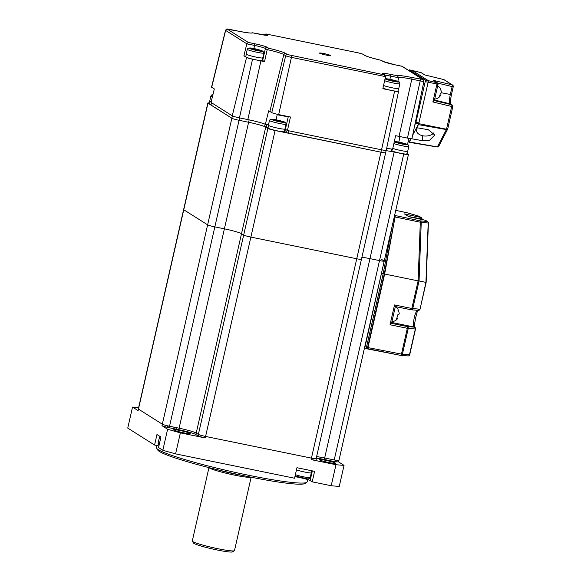 <?xml version="1.0" encoding="UTF-8"?>
<svg xmlns="http://www.w3.org/2000/svg" width="581" height="581" viewBox="0 0 581 581"><rect width="100%" height="100%" fill="white"/><g stroke="black" fill="none" stroke-linecap="round" stroke-linejoin="round"><path stroke-width="0.87" d="M381.151 259.119L384.07 260.963A6.18 0.537 -167.2 0 1 384.215 261.123L338.926 460.479A6.18 0.537 -167.2 0 1 334.22 459.949L324.663 457.995A14.678 1.278 12.8 0 0 316.601 456.644M361.295 259.133A6.18 0.537 -167.2 0 1 361.44 259.293L316.144 458.656A6.18 0.537 -167.2 0 1 311.445 458.118L205.58 436.447A6.18 0.537 -167.2 0 1 198.375 434.406L196.218 433.048A14.678 1.278 12.8 0 0 179.101 428.197L169.543 426.243A6.18 0.537 -167.2 0 1 162.339 424.195L138.474 409.111A6.18 0.537 -167.2 0 1 138.329 408.951L207.831 103.011A6.18 0.537 -167.2 0 1 209.545 103.019M311.445 458.118L356.741 258.763A6.18 0.537 -167.2 0 0 361.44 259.293A6.18 0.537 -167.2 0 1 356.741 258.763L250.876 237.092A6.18 0.537 -167.2 0 1 243.671 235.051L241.514 233.693A14.678 1.278 12.8 0 0 224.397 228.841L214.839 226.88A6.18 0.537 -167.2 0 1 207.635 224.84L183.763 209.756A6.18 0.537 -167.2 0 1 183.618 209.596A6.18 0.537 -167.2 0 0 183.763 209.756L207.983 103.171A6.18 0.537 -167.2 0 1 207.831 103.011M406.94 153.529L408.283 154.379A6.18 0.537 -167.2 0 1 408.428 154.539A6.18 0.537 -167.2 0 1 403.73 154.009L394.172 152.055L369.959 258.639A14.678 1.278 12.8 0 0 361.898 257.281A14.678 1.278 12.8 0 1 369.959 258.639L379.516 260.593L369.959 258.639L324.663 457.995M384.215 261.123A6.18 0.537 -167.2 0 1 379.516 260.593A6.18 0.537 -167.2 0 0 384.215 261.123L408.428 154.539M294.916 476.71A9.274 0.806 -167.2 0 1 299.346 477.48A9.274 0.806 -167.2 0 1 310.152 480.545L312.208 481.845L331.199 485.731A123.63 10.778 12.8 0 0 339.268 486.377L344.046 465.359L338.454 461.83L338.745 460.566M325.643 460.334A8.497 0.741 12.8 0 0 319.18 459.6A8.497 0.741 12.8 0 0 329.289 462.636A8.497 0.741 12.8 0 0 335.753 463.369A8.497 0.741 12.8 0 0 325.643 460.334M180.088 430.536A8.497 0.741 12.8 0 0 173.625 429.802A8.497 0.741 12.8 0 0 183.741 432.838A8.497 0.741 12.8 0 0 190.205 433.571A8.497 0.741 12.8 0 0 180.088 430.536M156.935 445.525L156.456 447.624A77.266 6.74 12.8 0 0 156.616 448.263A77.266 6.74 12.8 0 0 248.377 475.214A77.266 6.74 12.8 0 0 306.732 482.368A77.266 6.74 12.8 0 0 307.153 481.86L307.669 479.572M306.732 482.368L304.887 483.515A75.719 6.602 -167.2 0 1 247.702 476.507A75.719 6.602 -167.2 0 1 157.778 450.093L156.616 448.263M195.848 434.53L196.189 433.027L198.855 434.711L198.513 436.215L195.848 434.53A14.525 1.264 12.8 0 0 178.912 429.729L179.253 428.226L167.422 425.808L167.081 427.304L178.912 429.729M198.513 436.215A108.175 9.434 12.8 0 0 205.158 437.936L205.5 436.433L311.525 458.14L311.184 459.636A108.175 9.434 12.8 0 0 316.137 460.29L316.158 458.591M198.855 434.711A108.175 9.434 12.8 0 0 199.508 434.886M138.648 407.535A123.63 10.778 12.8 0 0 132.526 407.07L138.111 410.607L138.452 409.104L162.36 424.21L162.019 425.713L167.604 429.243A123.63 10.778 12.8 0 0 180.371 432.86L205.158 437.936M162.019 425.713A108.175 9.434 12.8 0 0 167.081 427.304M166.9 425.648A108.175 9.434 12.8 0 0 167.422 425.808M138.452 409.104L183.763 209.756L207.635 224.84A6.18 0.537 -167.2 0 0 214.839 226.88L239.052 120.296A6.18 0.537 -167.2 0 1 231.848 118.255L207.983 103.171M338.454 461.83A108.175 9.434 12.8 0 1 336.007 461.888L336.348 460.384A108.175 9.434 12.8 0 0 336.61 460.384M336.007 461.888L324.176 459.462L324.518 457.966L336.348 460.384M324.176 459.462A14.525 1.264 12.8 0 0 316.267 458.133M315.999 458.729A108.175 9.434 12.8 0 0 316.478 458.787M167.604 429.243L162.833 450.26L158.548 447.552L160.937 437.043L156.957 434.53L154.575 445.039L127.747 428.088L132.526 407.07M174.474 427.253A9.274 0.806 -167.2 0 1 167.401 425.895M311.184 459.636L335.978 464.713A123.63 10.778 12.8 0 0 344.046 465.359M335.978 464.713L331.199 485.731M162.833 450.26A123.63 10.778 12.8 0 0 175.593 453.877L294.567 478.228L296.956 467.72L314.597 471.336L312.208 481.845M175.593 453.877L180.371 432.86M154.575 445.039L158.918 445.932M361.44 259.293L385.653 152.709A6.18 0.537 -167.2 0 1 385.653 152.709A6.18 0.537 -167.2 0 1 380.954 152.178L356.741 258.763L250.876 237.092A6.18 0.537 -167.2 0 1 243.671 235.051L241.514 233.693A14.678 1.278 12.8 0 0 224.397 228.841L214.839 226.88L169.543 426.243M386.169 150.385L385.646 152.709A6.18 0.537 -167.2 0 1 380.94 152.178L275.089 130.507A6.18 0.537 -167.2 0 1 267.885 128.466L265.728 127.108A14.678 1.278 12.8 0 0 248.61 122.257L239.052 120.296A6.18 0.537 -167.2 0 1 231.848 118.255L210.976 104.994M394.172 152.055A14.678 1.278 12.8 0 0 386.096 150.697A14.678 1.278 12.8 0 1 390.933 151.43L391.732 151.452M288.212 116.912A84.993 7.415 12.8 0 0 277.202 114.755M284.363 130.696A84.993 7.415 12.8 0 0 285.046 130.87M251.065 477.19A21.635 1.888 -167.2 0 1 250.927 477.248A21.635 1.888 -167.2 0 1 229.168 473.965A21.635 1.888 -167.2 0 1 209.051 467.64M208.964 467.618L192.289 541.013A21.635 1.888 12.8 0 0 192.333 541.187A21.635 1.888 12.8 0 0 212.414 547.52A21.635 1.888 12.8 0 0 234.216 550.81A21.635 1.888 12.8 0 0 234.368 550.737A21.635 1.888 12.8 0 0 234.484 550.599L251.159 477.204M234.368 550.737L232.523 551.885A20.088 1.75 -167.2 0 1 232.385 551.95A20.088 1.75 -167.2 0 1 212.145 548.892A20.088 1.75 -167.2 0 1 193.495 543.017L192.333 541.187M242.262 475.374A21.323 1.859 -167.2 0 1 217.773 469.811M381.434 273.375L383.184 273.738L392.022 226.779M383.126 265.916L364.657 348.491L366.132 348.796L383.184 273.738L384.295 273.941L367.613 347.387L366.132 348.796M384.295 273.941L395 217.054L394.463 216.023M372.08 314.539A5.251 1.249 -78.4 0 0 372.283 314.946M369.342 341.432L368.979 341.359M420.027 309.136L426.149 282.417L428.408 223.039A1.547 1.547 0 0 0 427.689 221.673A1.547 1.496 122.3 0 1 428.371 223.031L421.232 222.4A1.547 1.329 -85 0 0 420.259 220.874L427.217 221.484L425.198 220.206A1.547 0.37 -77.9 0 0 425.169 220.199A1.547 0.37 -77.9 0 0 425.139 220.199M420.063 309.179L425.931 282.388L428.19 223.01A1.547 1.329 -85 0 0 427.217 221.484A1.547 1.496 122.3 0 1 427.689 221.673L425.67 220.402A1.547 1.496 122.3 0 0 425.198 220.206L408.792 216.698L404.412 213.931L420.826 217.447L418.814 216.168L407.651 212.9L395.755 210.351L407.651 212.9A1.547 0.813 106.3 0 1 407.731 212.915A1.547 1.547 0 0 0 407.622 212.893L407.586 212.893M369.639 338.447L370.003 338.52M368.201 346.465L367.838 346.392M369.56 340.459L369.196 340.386M390.033 324.764L394.535 304.952L395.363 306.536L391.521 323.443L390.033 324.764L407.325 328.294A1.547 0.385 -78.5 0 0 407.317 326.58A1.547 1.315 94.6 0 1 408.254 328.439L407.325 328.294L401.456 354.112A1.547 0.378 101 0 1 400.817 355.419A1.547 0.378 101 0 1 400.781 355.405L367.272 348.883L367.94 347.598L401.456 354.112L409.482 354.751L415.328 329.013A1.547 1.315 -85.4 0 0 414.398 327.147L414.268 327.067A8.657 2.063 101.6 0 1 414.05 318.787A8.657 2.063 101.6 0 1 417.441 310.29M366.524 348.418L400.817 355.419M425.924 282.388L419.061 280.943L412.757 308.627A1.547 1.315 94.6 0 1 411.195 309.782M418.218 310.334A1.547 1.315 -85.4 0 0 419.831 309.194L411.827 308.475L418.124 280.884L420.295 222.349A1.547 0.378 -78 0 0 420.259 220.874L395.341 215.558L384.651 274.036L367.94 347.598M395.378 217.033L421.232 222.4L419.061 280.943L418.124 280.884M420.012 309.201A1.547 1.496 -57.7 0 1 418.908 310.312M418.095 280.877L384.651 274.036M407.884 355.892A1.547 1.315 -86.1 0 0 409.482 354.751L409.678 354.693M400.846 355.419A1.547 1.315 -86.1 0 0 402.386 354.265L408.254 328.439L415.568 328.991A1.547 1.547 0 0 0 414.885 327.343A1.547 1.496 -57.7 0 1 415.531 328.948L409.714 354.73A1.547 1.547 0 0 1 408.102 355.928L401.006 355.441M418.945 216.205A1.547 0.813 106.3 0 0 418.894 216.183A1.547 0.813 106.3 0 0 418.814 216.168A1.547 1.496 122.3 0 1 419.286 216.364A1.547 1.547 0 0 0 418.894 216.183L407.731 212.915A1.547 0.813 106.3 0 1 407.804 212.951M421.98 219.516L422.009 219.052A1.547 1.547 0 0 0 421.298 217.635A1.547 1.496 122.3 0 1 421.98 219.008L408.516 216.524M394.666 215.13L395.341 215.558M381.485 149.789L380.94 152.178L286.52 132.708L284.864 131.662L285.409 129.258L287.435 130.536L290.449 116.992L278.684 114.588A5.941 0.516 -167.2 0 1 271.763 112.62L269.875 111.429A16.312 1.423 12.8 0 0 268.669 110.84L265.364 124.305L268.444 124.937L265.125 124.145M286.52 132.708L287.065 130.304L285.409 129.258A9.274 0.806 12.8 0 0 284.944 129.018L286.034 124.232C285.765 121.444 285.3 122.402 277.188 120.02L271.153 119.163C270.848 118.865 270.281 119.301 269.461 120.463A8.497 0.741 12.8 0 0 278.822 123.346A8.497 0.741 12.8 0 0 286.034 124.232M268.131 127.384L264.58 126.549A14.678 1.278 12.8 0 0 248.61 122.257L239.052 120.296L239.597 117.899M319.659 53.212A5.665 0.494 12.8 0 0 325.382 54.897A5.665 0.494 12.8 0 0 330.545 55.609A5.665 0.494 12.8 0 0 330.436 55.42A5.665 0.494 12.8 0 0 324.271 53.641A5.665 0.494 12.8 0 0 319.535 53.103A5.665 0.494 12.8 0 0 319.659 53.212M397.847 81.376L398.61 77.716L397.477 75.799A18.883 1.649 -167.2 0 1 411.806 77.484L422.67 79.401A1.547 1.496 122.3 0 1 423.157 79.597L402.161 66.321L395.494 64.912A10.814 0.944 -167.2 0 1 382.886 61.339A1.547 1.496 122.3 0 1 383.366 61.535L381.339 60.366A18.883 1.649 -167.2 0 1 364.476 55.246L362.588 54.055L358.659 52.944L265.866 33.938L358.63 52.929A1.547 0.37 -78.4 0 0 358.593 52.929M266.098 35.274A1.547 1.496 122.3 0 1 267.449 34.875L266.033 33.981L263.876 35.02M267.449 34.875A10.814 0.944 -167.2 0 1 259.482 34.235L252.495 32.797L251.413 33.008M252.626 32.834A18.883 1.649 -167.2 0 1 238.29 31.149L227.425 29.232L248.312 42.435L246.838 43.815L225.624 30.408A4.909 0.428 -167.2 0 1 225.508 30.277L211.542 87.121A5.941 0.516 -167.2 0 0 211.68 87.281L214.331 88.951L211.034 102.416L232.247 115.822L246.547 57.483A5.127 0.45 12.8 0 0 252.532 59.182L239.452 117.87A6.18 0.537 -167.2 0 1 232.247 115.822M246.547 57.483L243.897 55.805L246.838 43.815M248.312 42.435L254.601 43.72A10.814 0.944 -167.2 0 1 267.216 47.293L268.763 48.267L267.216 49.603L264.522 61.673A17.125 1.496 12.8 0 0 260.913 60.896L252.532 59.182M276.055 119.788L277.304 114.283M288.299 116.549L285.409 129.258M398.508 91.551L386.234 150.326A6.18 0.537 -167.2 0 1 381.535 149.796L394.608 91.108A5.127 0.45 12.8 0 0 398.508 91.551A5.127 0.45 12.8 0 0 398.384 91.413L397.891 91.101M394.608 91.108L382.843 88.704L385.53 76.641L384.07 74.651L382.647 73.758A10.814 0.944 -167.2 0 1 390.621 74.397L397.477 75.799M386.641 148.38A16.072 1.402 12.8 0 1 392.603 149.259L395.625 135.714A16.312 1.423 12.8 0 1 399.06 136.382L407.441 138.096L420.186 80.882L411.806 79.169L399.06 136.382M423.157 79.597L423.927 81.304L411.958 138.605A5.941 0.516 -167.2 0 1 407.441 138.096M400.062 136.586L398.813 142.084M408.828 138.365L407.55 144.48M264.522 61.673L262.677 60.504A9.274 0.806 12.8 0 0 261.966 60.155M245.937 56.226L243.897 55.805M239.452 117.87L247.833 119.584L260.913 60.896M285.583 128.488A85.189 7.43 -167.2 0 1 285.097 128.365M381.535 149.796L287.435 130.536M265.364 124.305A16.072 1.402 12.8 0 0 247.833 119.584M398.61 77.716L398.646 77.338M382.647 73.758A1.547 1.496 122.3 0 1 383.133 73.954L384.666 74.92L287.508 54.578A1.547 1.496 -57.7 0 0 285.707 55.754L283.818 54.556A1.547 1.496 -57.7 0 1 285.62 53.387L287.508 54.578M411.094 138.677L409.38 141.975A1.547 0.37 101.6 0 1 409.082 142.28A1.547 0.37 101.6 0 1 409.046 142.265L437.261 146.993L438.459 146.63M412.183 70.454A1.547 0.37 101.6 0 1 412.219 70.454A1.547 0.37 101.6 0 1 412.249 70.468L428.161 80.527A1.547 0.37 101.6 0 1 428.153 82.233L418.741 123.644A1.547 0.37 101.6 0 1 418.407 124.646L446.397 129.57L447.69 128.902L446.397 129.57L437.377 146.899L438.931 145.729M438.786 146.238L447.682 129.098M418.741 123.644L446.513 129.236L451.684 106.468L432.874 101.965L434.312 100.695L438.023 84.368L436.963 82.655L433.324 80.36L452.134 84.855L443.797 79.59L424.689 74.898L421.051 72.603L412.249 70.468L428.161 80.527A1.547 0.37 101.6 0 1 428.153 82.233L418.916 122.874A1.547 0.37 101.6 0 1 418.581 123.869L415.64 123.274A1.547 0.37 -78.4 0 0 415.981 122.271L418.916 122.874M432.874 101.965L436.956 84.005L437.972 84.405M433.324 80.36L437.391 82.836L425.219 79.924A1.547 0.37 101.6 0 1 425.212 81.63L415.981 122.271M424.907 74.949L421.014 72.589M418.407 124.646L416.802 127.718L428.35 129.752L434.77 135.039L429.606 140.239L422.641 140.711L411.116 138.677M422.641 140.711L422.67 135.765A9.274 5.766 0.3 0 0 433.956 132.708M416.512 123.056L416.512 123.019A9.274 5.766 0.3 0 1 416.57 122.395M417.376 127.82A9.274 5.766 -179.7 0 0 416.475 130.275A9.274 5.766 -179.7 0 0 422.779 135.787M414.841 124.813L415.64 123.274M408.145 141.648L409.213 141.866L410.883 138.663M412.655 135.242L418.581 123.869M399.815 137.682L399.263 137.334M408.813 70.533A1.547 0.37 101.6 0 1 409.278 69.851A1.547 0.37 101.6 0 1 409.307 69.865L425.219 79.924M421.486 72.785L412.219 70.454A1.547 0.37 101.6 0 1 412.249 70.468L409.307 69.865M416.831 122.446L416.33 123.412M383.554 85.523A8.497 0.741 12.8 0 0 392.306 87.825A8.497 0.741 12.8 0 0 398.769 88.559A8.497 0.741 12.8 0 0 398.769 88.552L399.866 83.751C399.75 82.248 399.118 81.471 397.963 81.42L390.396 79.408L385.08 78.675M382.959 88.181A8.192 0.712 12.8 0 0 391.63 90.483A8.192 0.712 12.8 0 0 397.854 91.195L398.769 88.559M387.759 79.314L396.068 81.42L387.759 79.314M390.802 80.447L390.962 79.764M395.007 81.275L395.116 80.817M311.394 472.803A8.497 0.741 -167.2 0 1 311.394 472.811A8.497 0.741 -167.2 0 1 311.394 472.818A8.497 0.741 -167.2 0 1 305.642 472.23A8.497 0.741 -167.2 0 1 296.463 469.891M311.634 470.726L310.305 477.618A8.497 0.741 -167.2 0 1 304.546 477.03A8.497 0.741 -167.2 0 1 295.373 474.692M262.75 57.882L261.835 60.518A8.192 0.712 12.8 0 1 254.623 59.596A8.192 0.712 12.8 0 1 246.061 57.098A8.192 0.712 12.8 0 1 245.865 56.887L246.177 54.12A8.497 0.741 12.8 0 0 246.177 54.12A8.497 0.741 12.8 0 0 246.38 54.338A8.497 0.741 12.8 0 0 255.262 56.931A8.497 0.741 12.8 0 0 262.75 57.882A8.497 0.741 12.8 0 0 262.757 57.875L263.847 53.074L263.004 51.237C258.138 49.748 248.559 46.015 247.274 49.305A8.497 0.741 12.8 0 0 247.47 49.538A8.497 0.741 12.8 0 0 256.395 52.137A8.497 0.741 12.8 0 0 263.847 53.074M257.194 49.603L251.653 48.819L258.85 50.649L260.143 50.562L257.194 49.603L257.042 50.278M252.844 49.203L252.946 48.731M391.892 150.966A8.192 0.712 12.8 0 0 400.767 153.304A8.192 0.712 12.8 0 0 406.787 153.972L407.702 151.336A8.497 0.741 12.8 0 0 407.702 151.329L408.792 146.528L408.283 144.945L403.236 143.093L394.346 141.452M392.792 148.416A8.497 0.741 12.8 0 0 401.929 150.74A8.497 0.741 12.8 0 0 407.702 151.336M402.517 143.151L396.532 142.222L403.49 144.059L405.16 144.066L402.517 143.151L402.364 143.819M398.079 142.759L398.203 142.229M269.461 120.463L268.371 125.271A8.497 0.741 12.8 0 0 268.364 125.278L268.052 128.045A8.192 0.712 12.8 0 0 277.079 130.812A8.192 0.712 12.8 0 0 284.029 131.676L284.944 129.04A8.497 0.741 12.8 0 0 284.944 129.033M268.364 125.278A8.497 0.741 12.8 0 0 277.733 128.147A8.497 0.741 12.8 0 0 284.944 129.04M282.105 121.908L274.072 119.788L282.105 121.908M281.444 121.807L281.545 121.385M277.362 121.03L277.522 120.325M211.237 101.581A8.497 0.741 12.8 0 1 209.857 100.941A8.497 0.741 12.8 0 1 209.792 100.818A8.497 0.741 12.8 0 0 209.792 100.818L209.48 103.592A8.192 0.712 12.8 0 0 209.545 103.709A8.192 0.712 12.8 0 0 211.07 104.398M160.45 439.185A8.497 0.741 -167.2 0 1 159.165 438.473A8.497 0.741 -167.2 0 1 159.165 438.466L158.068 443.281L159.085 445.213M172.041 426.752A8.192 0.712 -167.2 0 1 167.466 425.815M396.823 318.018L397.876 318.235A7.807 3.036 -162.5 0 1 397.76 318.432A7.807 3.036 -162.5 0 1 396.14 319.289A6.406 1.525 -78.4 0 0 396.395 318.715A5.374 4.786 162.9 0 0 397.331 315.744A6.406 1.525 -78.4 0 0 397.513 314.938A7.807 3.036 17.5 0 0 399.249 313.893A7.807 6.95 162.9 0 0 398.007 310.421A6.406 1.525 -78.4 0 0 397.978 309.84A5.374 2.084 17.5 0 0 398.014 309.157A5.374 2.084 17.5 0 0 397.687 308.562A5.374 2.084 17.5 0 0 397.527 308.366M398.058 309.484A7.807 6.95 -17.1 0 1 398.551 311.285M439.897 95.299L440.463 95.415A6.783 2.702 -162.3 0 1 440.325 95.749A6.783 2.702 -162.3 0 1 439.294 96.468A5.185 4.59 163.6 0 0 440.151 93.766A6.783 2.702 17.7 0 0 441.32 92.713A6.783 6.006 163.6 0 0 440.609 89.692A5.185 2.063 17.7 0 0 440.63 89.053A5.185 2.063 17.7 0 0 440.492 88.726A6.957 6.957 0 0 0 437.667 85.944M440.674 89.38A6.783 6.006 -16.4 0 1 440.87 90.193M179.101 428.197L249.155 119.86M196.218 433.048L265.728 127.108M198.375 434.406L267.885 128.466M205.58 436.447L275.089 130.507M334.22 459.949L403.73 154.009M162.339 424.195L232.378 115.902M312.353 470.871L310.152 480.545M420.797 219.262L420.804 219.153A1.547 0.37 -77.9 0 0 420.826 217.447A1.547 1.496 122.3 0 1 421.298 217.635L419.286 216.364M418.436 310.377L411.355 309.804A1.547 1.547 0 0 1 411.174 309.782L395.363 306.557L411.137 309.767A1.547 0.385 -78.5 0 0 411.174 309.782A1.547 0.385 -78.5 0 0 411.827 308.475L394.535 304.952M414.819 327.306A1.547 1.496 122.3 0 0 414.268 327.067L391.747 322.455M391.543 323.363L407.317 326.58L414.398 327.147A1.547 1.496 -57.7 0 1 414.885 327.343L414.754 327.263M391.471 149.063L390.933 151.43M288.866 130.827L288.321 133.216M266.81 124.603L266.258 126.999M265.11 124.203L264.58 126.549M211.499 102.714L210.961 105.059M364.476 55.246A1.547 1.496 -57.7 0 1 364.962 55.442L363.074 54.251L358.63 52.929A1.547 0.37 -78.4 0 1 358.659 52.944M362.588 54.055A1.547 1.496 -57.7 0 1 363.074 54.251M227.425 29.232A1.547 1.496 122.3 0 0 225.624 30.408L211.68 87.281M254.601 43.72A1.547 0.37 101.6 0 1 254.594 45.427L246.831 43.844M267.216 47.293A1.547 1.496 122.3 0 0 265.401 48.492A9.274 0.806 12.8 0 0 254.594 45.427L253.868 48.63M269.875 111.429L283.818 54.556A17.343 1.511 12.8 0 0 267.216 49.603M268.763 48.267A18.883 1.649 -167.2 0 1 285.62 53.387M267.209 49.632L265.401 48.492L262.677 60.504M422.67 79.401L401.791 66.205M382.886 61.339L381.339 60.366M385.53 76.641L291.43 57.374A1.547 0.37 -78.4 0 0 291.437 55.689M278.684 114.588L291.43 57.374A4.909 0.428 -167.2 0 1 285.707 55.754L271.763 112.62M423.927 81.304A4.909 0.428 -167.2 0 1 420.186 80.882A1.547 0.37 -78.4 0 0 420.186 79.198M411.806 77.484A1.547 0.37 -78.4 0 1 411.806 79.169A17.343 1.511 12.8 0 0 398.624 77.651M398.61 77.745L390.614 76.104L389.88 79.306M390.621 74.397A1.547 0.37 -78.4 0 1 390.614 76.104A9.274 0.806 12.8 0 0 385.029 75.203M383.366 61.535L395.465 64.898A1.547 0.37 101.6 0 1 395.494 64.912M434.334 100.607L451.691 104.762A1.547 0.421 -76.5 0 1 451.684 106.468L452.773 106.548A1.547 1.496 122.3 0 0 451.691 104.762L450.253 103.854A8.374 1.997 101.6 0 1 450.304 94.58L452.127 86.569L437.718 83.119M441.306 92.764L451.393 94.659M447.704 129.047L452.81 106.592A1.547 1.547 0 0 0 452.127 104.943L450.689 104.035A1.547 1.496 122.3 0 0 450.253 103.854L434.465 100.026M425.212 81.63L436.956 84.005L436.963 82.655M450.871 104.195C450.297 102.655 450.486 99.489 451.43 94.703L453.253 86.692L452.127 86.569A1.547 0.421 -76.5 0 0 452.134 84.855A1.547 1.496 122.3 0 1 453.216 86.649L453.253 86.692A1.547 1.547 0 0 0 452.57 85.044L444.233 79.771A1.547 1.496 122.3 0 0 443.797 79.59L443.746 79.575M437.377 146.899L409.38 141.975M384.622 80.715A8.497 0.741 12.8 0 0 393.402 83.018A8.497 0.741 12.8 0 0 399.866 83.751M393.41 81.311A6.957 0.61 12.8 0 0 398.537 81.718A6.957 0.61 12.8 0 0 390.425 79.423A6.957 0.61 12.8 0 0 385.297 79.009A6.957 0.61 12.8 0 0 393.41 81.311M308.453 478.773A6.957 0.61 -167.2 0 1 302.454 478.032A6.957 0.61 -167.2 0 1 295.097 475.904M249.285 48.332A6.957 0.61 12.8 0 0 257.39 50.634A6.957 0.61 12.8 0 0 262.518 51.041A6.957 0.61 12.8 0 0 254.405 48.746A6.957 0.61 12.8 0 0 249.285 48.332M393.867 143.601A8.497 0.741 12.8 0 0 403.04 145.94A8.497 0.741 12.8 0 0 408.792 146.528M394.267 141.808A6.957 0.61 12.8 0 0 402.11 144.037A6.957 0.61 12.8 0 0 407.572 144.582A6.957 0.61 12.8 0 0 401.362 142.643A6.957 0.61 12.8 0 0 394.332 141.503M277.21 120.035A6.957 0.61 12.8 0 0 271.363 119.41A6.957 0.61 12.8 0 0 278.967 121.661A6.957 0.61 12.8 0 0 284.813 122.279A6.957 0.61 12.8 0 0 277.21 120.035M209.792 100.811L210.881 96.01A8.497 0.741 12.8 0 0 210.954 96.141A8.497 0.741 12.8 0 0 212.406 96.809M159.361 443.993A8.497 0.741 -167.2 0 1 158.068 443.281M177.002 427.769L176.66 429.265M425.67 220.402A1.547 1.547 0 0 0 425.169 220.199L408.777 216.684M418.473 310.116C417.514 307.015 412.844 330.008 414.928 327.415M392.291 149.201L391.768 151.496M211.455 102.684L210.925 105.016M266.672 35.332L252.495 32.797M251.42 33.066L251.609 32.986C250.564 33.248 246.112 32.63 238.261 31.134L229.88 29.42C226.125 29.21 227.745 28.07 225.508 30.277M381.441 60.38C372.574 58.26 367.083 56.611 364.962 55.442M395.465 64.898L401.892 66.212M437.391 82.836L438.023 84.368M424.776 74.913L443.775 79.575A1.547 1.547 0 0 1 444.233 79.771M437.275 147L409.082 142.28M412.219 70.454L409.278 69.851M310.305 477.618L309.462 478.7L307.581 478.897L295.083 475.955M246.177 54.113L247.274 49.305M210.881 96.01L211.724 94.928L212.922 94.696M159.891 436.382L159.165 438.466M397.687 308.562A8.192 8.192 0 0 0 395.501 306.586M391.921 321.7A8.192 8.192 0 0 0 397.76 318.432M434.69 99.039A6.957 6.957 0 0 0 440.325 95.749"/></g></svg>
